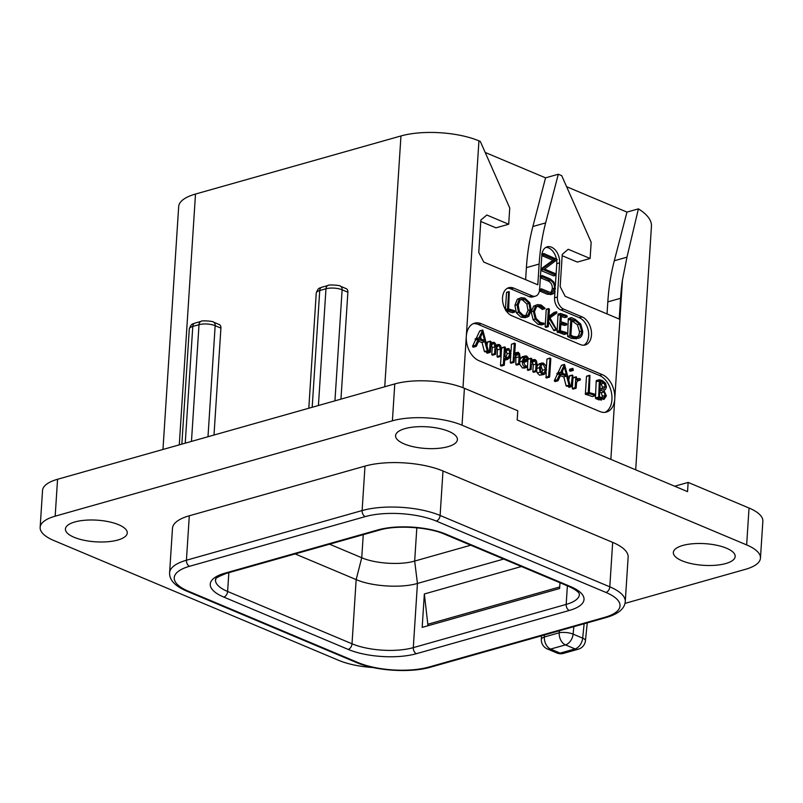 <?xml version="1.0" encoding="UTF-8"?>
<svg xmlns="http://www.w3.org/2000/svg" width="803" height="803" viewBox="0 0 803 803"><rect width="100%" height="100%" fill="white"/><g stroke="black" fill="none" stroke-linecap="round" stroke-linejoin="round"><path stroke-width="1.2" d="M40.15 527.37L42.539 490.482A49.334 17.275 3.7 0 1 57.555 479.271L55.176 516.168A49.334 17.275 -176.3 0 0 40.15 527.37A49.334 17.275 -176.3 0 0 53.962 540.57L338.585 660.307A49.334 17.275 -176.3 0 0 373.024 667.534M55.176 516.168L392.396 420.812A49.334 17.275 -176.3 0 1 462.026 425.188L746.649 544.916A49.334 17.275 -176.3 0 1 760.461 558.115A49.334 17.275 -176.3 0 1 745.445 569.327L625.005 603.384M169.604 572.79L172.474 528.334A55.256 19.352 3.7 0 1 189.307 515.777L364.994 466.101A55.256 19.352 3.7 0 1 442.985 471L612.669 542.376A55.256 19.352 3.7 0 1 628.137 557.162L625.266 601.618A55.256 19.352 -176.3 0 0 609.798 586.832L440.114 515.456A55.256 19.352 -176.3 0 0 362.123 510.557L186.426 560.233A55.256 19.352 -176.3 0 0 169.604 572.79C169.303 579.977 175.004 586.09 186.697 591.118L356.381 662.495C375.674 670.927 410.644 673.125 430.659 667.152L606.355 617.477C618.34 613.984 624.644 608.694 625.266 601.618M74.097 537.287A30.986 10.851 3.7 0 1 65.424 528.996A30.986 10.851 3.7 0 1 85.088 520.234A30.986 10.851 3.7 0 1 118.593 524.7A30.986 10.851 3.7 0 1 127.265 532.991A30.986 10.851 3.7 0 1 107.602 541.754A30.986 10.851 3.7 0 1 74.097 537.287M404.24 443.939A30.986 10.851 3.7 0 1 395.568 435.648A30.986 10.851 3.7 0 1 415.221 426.885A30.986 10.851 3.7 0 1 448.726 431.352A30.986 10.851 3.7 0 1 457.399 439.642A30.986 10.851 3.7 0 1 437.745 448.405A30.986 10.851 3.7 0 1 404.24 443.939M682.028 560.785A30.986 10.851 3.7 0 1 673.346 552.494A30.986 10.851 3.7 0 1 693.009 543.731A30.986 10.851 3.7 0 1 726.514 548.208A30.986 10.851 3.7 0 1 735.187 556.499A30.986 10.851 3.7 0 1 715.533 565.262A30.986 10.851 3.7 0 1 682.028 560.785M559.42 630.746L559.209 632.784A9.867 3.122 -174.2 0 1 573.101 634.119A9.867 6.504 -67.2 0 1 565.453 644.889A9.867 6.565 -105.8 0 1 559.209 632.784L544.354 636.99A9.867 6.565 -105.8 0 0 550.597 649.085A9.867 6.504 112.8 0 1 547.365 648.954L556.941 652.99A9.867 6.504 112.8 0 0 560.173 653.12A9.867 6.565 74.2 0 0 563.455 653.391L578.311 649.185A9.867 6.565 74.2 0 1 575.038 648.914L565.453 644.889L550.597 649.085L560.173 653.12L575.038 648.914A9.867 6.504 -67.2 0 0 582.677 638.154L573.101 634.119L573.854 626.661M57.555 479.271L394.775 383.924A49.334 17.275 3.7 0 1 464.415 388.301L517.774 410.745L517.182 419.969L687.549 491.637L688.141 482.412L749.038 508.028A49.334 17.275 3.7 0 1 762.85 521.227L760.461 558.115M688.141 482.412L674.681 486.216M194.858 323.127A4.938 3.282 74.2 0 0 192.78 326.44A11.443 4.005 3.7 0 0 189.287 329.039C191.385 322.916 192.861 324.282 194.858 323.127L201.091 321.371C200.62 320.277 214.24 321.17 213.538 322.144L219.279 324.563A4.938 3.252 112.8 0 1 220.915 328.106L213.999 435.035M162.969 449.469L178.678 206.602A55.256 19.352 3.7 0 1 195.5 194.045L400.958 135.958A55.256 19.352 3.7 0 1 478.939 140.856L480.314 141.428L509.744 208.007L508.69 224.238L495.943 227.841L480.756 221.457M340.954 399.141L347.87 292.212A4.938 3.252 112.8 0 0 346.234 288.668L340.492 286.249A4.938 3.252 112.8 0 1 342.118 289.793L347.87 292.212M566.597 186.697L626.972 212.092L638.395 208.87A85.841 30.062 3.7 0 1 651.444 226.275L635.695 469.825M525.624 279.675L526.397 267.65A197.337 131.391 -105.8 0 1 532.881 226.506L545.628 222.903L558.306 174.241L561.729 175.676L591.159 242.255L590.115 258.486L577.357 262.089L562.18 255.705M558.306 174.241L545.558 177.844L485.183 152.45M602.28 374.63A19.734 13.139 -105.8 0 1 614.767 398.84A19.734 13.139 -105.8 0 1 606.456 412.069A19.734 13.139 -105.8 0 1 599.891 411.527L478.789 360.587A19.734 13.139 -105.8 0 1 466.302 336.377A19.734 13.139 -105.8 0 1 474.613 323.147A19.734 13.139 -105.8 0 1 481.178 323.689L602.28 374.63L599.439 375.433L478.337 324.492A19.734 13.139 74.2 0 0 473.228 323.669M545.628 222.903A197.337 131.391 74.2 0 0 539.144 264.046L537.809 284.794L483.757 262.059L478.759 252.383L480.846 220.102L486.799 215.023L508.69 224.238M638.395 208.87L626.972 257.171L622.445 280.157A197.337 131.391 74.2 0 0 620.568 298.294L619.223 319.052L565.171 296.307L560.173 286.631L562.261 254.35L568.213 249.271L590.115 258.486M535.45 296.146L532.62 296.949A9.867 6.565 -105.8 0 1 529.338 296.678L532.168 295.875A9.867 6.565 74.2 0 0 535.45 296.146A9.867 6.565 74.2 0 0 539.606 289.532L541.814 255.414A12.828 8.542 -105.8 0 1 547.224 246.812A12.828 8.542 -105.8 0 1 559.601 262.892L556.77 263.695A12.828 8.542 74.2 0 0 556.64 260.252M532.168 295.875L513.699 288.106A14.805 9.857 -105.8 0 0 508.771 287.705A14.805 9.857 -105.8 0 0 502.628 301.095A14.805 9.857 -105.8 0 0 511.902 315.78L580.328 344.557A14.805 9.857 -105.8 0 0 585.246 344.969A14.805 9.857 -105.8 0 0 591.399 331.569A14.805 9.857 -105.8 0 0 582.115 316.894L563.646 309.115A9.867 6.565 74.2 0 1 557.402 297.02L559.601 262.892M607.038 313.923L607.821 301.898A197.337 131.391 -105.8 0 1 614.295 260.754L626.972 212.092M605 412.351A19.734 13.139 74.2 0 0 611.675 393.922A19.734 13.139 74.2 0 0 599.439 375.433M490.312 341.134L489.388 351.754L490.422 352.105L490.723 347.348C491.637 344.728 492.731 343.453 494.006 343.513L495.049 346.786L494.608 353.732L495.642 354.073L495.943 349.536C496.846 346.926 497.93 345.641 499.195 345.702L500.309 348.994L500.239 356.311L500.901 356.12L501.313 349.727L500.811 346.043L499.446 344.597L498.282 344.507L496.103 346.986L495.602 343.744L494.267 342.419L493.152 342.339L490.884 344.868L491.095 341.687L490.312 341.134L487.481 341.937L486.999 345.691M486.628 351.443L486.899 353.109L490.422 352.105M491.165 344.316L492.219 347.589L491.767 354.535L492.219 355.127L495.642 354.073M496.364 346.505L497.469 349.797L497.037 356.522L497.408 357.114L500.901 356.12M478.638 341.315L482.041 342.53L484.339 351.353L488.304 350.831L482.794 330.053L479.602 331.177L476.139 338.605M482.794 330.053L478.789 338.193L475.155 339.147L475.456 340.091L472.576 346.234L473.108 347.167L476.33 346.274L479.351 339.769L484.871 341.727L487.17 350.55M484.339 351.353L485.173 351.844L488.304 350.831M505.037 346.996L501.614 348.111L502.196 347.789L501.614 348.111L500.5 365.285L500.982 365.997L504.354 364.964L504.776 358.439L507.416 359.473L509.243 358.148L511.049 353.38L508.972 348.643L507.958 348.592L505.238 351.423L505.478 347.609L504.445 347.308L503.34 364.492L504.354 364.964M511.481 344.246L514.311 343.453L513.127 361.711L514.161 362.093L514.452 357.556L516.048 354.555L517.895 353.4L518.858 354.575L519.099 356.763L518.658 363.598L519.692 364L520.113 357.486L519.561 353.721L518.156 352.256L516.188 352.858L514.613 355.067L515.355 343.674L514.532 343.102L511.481 344.246L510.999 351.624M510.778 355.137L510.296 362.514L510.758 363.147L514.161 362.093M515.797 354.896L515.827 364.401L516.319 365.014L519.692 364M526.116 366.188L527.059 365.927L525.383 366.038L523.446 361.711L526.316 361.611L523.415 362.434L526.186 361.651M526.316 361.611L528.344 359.112L527.952 357.315L526.427 355.95L522.362 356.652L519.973 359.614M519.641 364.181L522.442 368.005L524.831 367.945M528.645 359.092L527.962 359.353M527.892 360.547L527.531 365.997M527.461 367.222L527.762 370.303L531.154 369.27L531.435 364.943L532.941 361.912L534.878 360.768L536.093 364.05L535.661 370.775L536.685 371.177L537.107 364.783L536.555 361.069L535.139 359.614L534.005 359.523L531.606 362.324L531.827 358.881L530.803 358.55L530.121 369.019L531.154 369.27M532.048 361.561L533.262 364.853L532.831 371.578L533.212 372.18L536.685 371.177M542.055 362.986L540.74 363.91L539.385 367.704L540.098 372.08L542.386 374.409L543.822 374.529L545.056 373.726L546.482 369.902L545.819 365.576L543.43 363.107L542.055 362.986L539.225 363.789L537.006 366.268M536.695 371.137L537.257 372.883L539.556 375.212L543.822 374.529M550.025 358.018L548.6 376.497L549.654 376.798L550.828 358.65L550.025 358.018L546.943 359.112L546.401 367.543M546.12 371.909L546.211 377.922L549.654 376.798M560.404 375.714L563.806 376.918L566.105 385.751L570.07 385.219L564.559 364.452L561.367 365.576L557.904 373.004M564.559 364.452L560.554 372.582L556.921 373.546L557.222 374.489L554.341 380.632L554.873 381.555L558.095 380.672L561.116 374.158L566.637 376.115L568.936 384.948M566.105 385.751L566.938 386.243L570.07 385.219M572.9 368.436L569.518 369.31L570.07 369.229L569.427 370.685L570.511 371.157L573.342 370.354L572.9 368.436L572.258 369.882L573.342 370.354M572.398 375.101L571.194 385.882L572.228 386.153L572.9 375.663L572.398 375.101L569.026 376.306L569.558 375.904L568.775 380.15M568.414 385.831L568.825 387.267L572.228 386.153M577.979 380.301L580.418 379.789L580.067 378.645L578.521 378.514L576.695 380.03L576.494 376.898L572.991 378.002L573.653 377.701L572.991 378.002L572.318 388.471L572.659 389.013L576.183 387.949L576.544 382.348L578.712 379.949M589.954 375.372L586.471 376.477L587.113 376.175L586.471 376.477L585.367 394.163L592.223 396.501L595.495 395.427L595.174 394.313L589.302 392.607L589.954 375.372L589.302 375.674L588.197 393.36L595.495 395.427M596.318 398.639L599.439 398.208L604.017 399.412L606.365 395.859L603.876 390.308L605.542 389.375L606.416 386.986L605.522 383.192L602.431 380.592L599.58 379.739L596.749 380.542L596.197 380.823L595.455 397.997L595.796 398.669L598.797 397.907M596.509 381.686L599.339 380.893L598.626 397.866L596.308 398.609M596.609 399.011L601.567 400.105M498.573 345.661L497.93 346.063M493.373 343.483L492.711 343.885M482.041 342.53L484.871 341.727M472.726 346.766L476.33 346.274M472.576 346.234L475.416 345.431L475.557 345.963M472.706 345.872L475.416 345.431M475.456 340.091L478.297 339.288L475.537 345.069M478.327 338.043L478.297 339.288M479.963 330.856L482.573 330.123M484.54 340.281L479.833 338.625L482.623 332.623L484.54 340.281M480.656 336.869L481.208 339.117M509.985 352.979L508.58 356.984L507.024 358.248L505.96 358.178L504.916 356.341L505.097 353.471C506.271 350.951 507.516 349.747 508.831 349.847L509.985 352.979L507.145 353.782L505.609 357.957M508.118 349.817L507.335 350.269M506 350.65L507.145 353.782M517.403 353.38L516.851 353.701M518.156 352.256L514.432 353.019M525.202 355.849L523.777 356.933L522.392 361.079C522.181 364.271 523.144 366.319 525.272 367.212L527.661 367.142L527.34 365.887L526.587 366.118M524.339 368.115L527.661 367.142M525.202 360.647L523.596 360.386L524.6 357.887L526.306 357.134L527.29 358.78L525.734 360.557M525.584 357.084L524.881 357.536M523.476 357.937L524.449 359.573L523.395 361.159M534.276 360.728L533.624 361.119M531.486 358.289L528.324 359.252M545.438 369.47L544.394 372.592L542.507 373.234L540.901 371.528L540.449 368.105L541.423 365.054L543.34 364.301L545.438 369.47L542.607 370.263L541.563 373.395M542.467 364.231L543.34 364.301L541.654 364.773M543.41 373.315L542.507 373.234M540.509 365.094L542.607 370.263M563.806 376.918L566.637 376.115M554.492 381.154L558.095 380.672M554.341 380.632L557.182 379.829L557.322 380.351M554.471 380.261L557.182 379.829M557.222 374.489L560.062 373.686L557.302 379.468M560.092 372.441L560.062 373.686M561.729 365.255L564.338 364.512M566.306 374.68L561.598 373.024L564.399 367.021L566.306 374.68M562.421 371.267L562.973 373.505M577.417 380.793L580.418 379.789M576.494 376.898L575.821 377.199L575.149 387.668L576.183 387.949M585.638 394.474L588.469 393.671M585.367 394.163L588.197 393.36M585.267 393.631L588.097 392.828M585.377 393.44L588.208 392.637M599.58 379.739L599.339 380.893M603.364 389.114L599.961 388.19L600.413 381.184L604.067 383.081L605.301 386.494L603.625 389.053M605.211 395.427L603.505 398.067L599.399 396.903L599.871 389.485L604.057 391.944L605.211 395.427L602.38 396.23L601.899 397.987M599.429 382.609L601.226 383.884L602.471 387.297L602.009 388.973M598.938 390.991L601.216 392.747L602.38 396.23M532.881 226.506L545.558 177.844M556.379 258.777A12.828 8.542 74.2 0 0 545.859 247.394M583.791 345.21A14.805 9.857 74.2 0 0 588.418 331.278A14.805 9.857 74.2 0 0 579.284 317.687L560.805 309.918A9.867 6.565 -105.8 0 1 554.562 297.823L554.993 291.218M555.315 286.149L556.027 275.158M556.088 274.295L556.77 263.695M529.338 296.678L510.859 288.909A14.805 9.857 74.2 0 0 507.406 288.257M509.283 291.73L506.512 292.633L507.155 292.332L506.512 292.633L505.418 309.587L507.536 308.994L507.797 310.028L514.833 311.775L514.502 310.661L508.63 308.954L509.283 291.73L508.64 292.031L507.536 308.994M505.679 310.631L512.264 312.658L514.833 311.775M521.127 297.692L517.283 299.258L514.934 305.331L516.339 312.779L520.956 317.175L525.202 317.687L528.765 316.352L531.265 310.189L529.85 302.791L524.801 298.094L521.127 297.692L519.411 298.656L517.052 304.728L518.457 312.176L523.084 316.573L527.32 317.085M536.966 306.415L538.933 306.876L542.406 309.516L545.096 308.302L541.132 304.989L537.478 304.618L535.782 305.521L533.322 311.203L535.24 319.082L540.248 323.8L543.751 324.312L544.022 323.228L540.329 322.495L536.123 318.47L534.457 311.674L536.545 306.726L537.98 305.953L541.051 306.274L544.524 308.914M537.478 304.618L533.654 306.124L531.195 311.805L533.112 319.684L538.12 324.392L541.624 324.904L544.153 323.82M548.65 321.682L553.94 330.716L556.62 329.722L550.035 317.868L556.74 313.1L556.901 312.186L553.94 312.568L549.001 316.221M556.559 311.795L548.941 317.245L549.433 309.506L548.921 308.653L546.251 309.577L546.793 309.255L546.251 309.577L545.147 326.63L545.679 327.293L548.349 326.319L548.891 317.908L556.389 330.023M560.845 324.362L564.268 325.406L566.838 324.633L566.486 323.529L561.006 321.802L561.438 315.157L567.239 316.633L566.818 315.579L560.534 313.511L559.209 331.167L560.133 331.99L566.627 333.516L566.336 332.492L560.434 330.776L560.926 323.137L566.838 324.633M561.357 316.442L564.65 317.556L567.239 316.633M560.534 313.511L558.035 314.385L557.091 331.769L564.057 334.449L566.627 333.516M567.641 336.427L569.769 335.825L573.412 337.742L578.501 338.274C581.081 337.611 582.496 335.343 582.747 331.468L580.73 324.031L575.289 319.413L571.656 317.697L568.283 318.661L567.641 336.427L571.284 338.344L576.644 338.796M568.795 318.64L570.411 318.058L570.833 319.373L569.769 335.825M540.369 277.748L547.746 280.849C551.039 282.234 552.544 284.904 552.293 288.839L551.009 292.593M540.409 277.085L542.005 276.634L549.874 280.247C553.116 281.602 554.632 284.262 554.411 288.237L552.193 292.513L549.342 292.111L541.593 288.859L541.553 290.315L539.435 290.917L547.415 294.279L551.229 294.34M540.901 269.547L542.336 269.135L555.696 275.228L555.706 273.763L544.514 269.045L557.322 259.54L543.932 253.537L543.922 255.013L541.804 255.605L552.896 260.282L540.941 268.955M540.841 270.47L553.568 275.83L556.108 274.837M506 310.53L507.797 310.028M505.79 310.209L507.536 309.717M505.499 309.727L507.426 309.185M530.131 309.727L528.043 315.077L526.778 315.74L523.245 315.308L519.34 311.534L518.186 305.11L520.153 299.921L521.649 299.057L524.72 299.399L528.976 303.393L530.131 309.727L528.003 310.329L525.654 315.88M520.645 299.529L522.592 300.001L526.848 303.996L528.003 310.329M553.94 330.716L556.057 330.113M548.921 308.653L548.379 308.974L547.275 326.028L547.797 326.691L548.349 326.319M557.222 331.278L559.34 330.675M558.256 315.258L560.384 314.656M558.406 314.114L560.193 313.612M568.705 319.975L570.833 319.373M568.434 319.915L570.562 319.313M571.656 317.697L568.303 318.65M570.923 318.048L570.411 318.058M577.929 336.939L573.272 336.417L570.903 335.122L571.917 319.484L575.319 320.688L579.555 324.181L581.613 331.067C581.392 334.339 580.218 336.276 578.11 336.889L578.019 336.909M571.836 320.748L577.427 324.783L579.485 331.669C579.274 334.911 578.11 336.848 575.982 337.491M541.553 290.315L549.543 293.677L553.357 293.737L555.375 288.779L553.899 282.014L550.175 278.902L542.306 275.6L542.005 276.634M550.487 294.671L553.357 293.737M541.593 288.859L539.586 289.853M540.449 276.523L542.306 275.6M540.921 269.166L542.336 269.135M552.896 260.282L555.024 259.68L542.587 268.694M543.922 255.013L555.024 259.68M543.932 253.537L541.905 254.511M329.541 544.193L361.751 557.744C375.272 563.696 400.647 565.282 414.669 561.066L470.759 545.207M295.133 553.919L356.161 579.595C371.819 586.481 401.199 588.328 417.44 583.45L503.692 559.059M521.418 566.516L424.345 593.969L422.177 627.384L559.621 588.519L559.992 582.747M424.345 593.969L427.979 625.738M559.721 586.953L428.079 624.182M584.142 623.76L582.677 638.154A9.867 3.122 -174.2 0 1 585.447 640.694A9.867 9.867 0 0 1 578.311 649.185M544.404 634.992L544.354 636.99A9.867 3.784 -178.5 0 0 541.332 639.6A9.867 9.867 0 0 0 547.365 648.954M749.038 508.028L746.649 544.916M464.415 388.301L462.026 425.188M394.775 383.924L392.396 420.812M213.538 322.144A4.938 3.252 112.8 0 1 215.164 325.697L220.915 328.106M185.232 443.176L192.78 326.44L199.014 324.673A11.443 4.005 3.7 0 1 215.164 325.697L207.987 436.742M195.5 194.045L179.28 444.852M400.958 135.958L384.737 386.765M201.091 321.371A4.938 3.282 74.2 0 0 199.014 324.673L191.465 441.409M340.492 286.249C341.155 285.246 327.544 284.403 328.046 285.477A4.938 3.282 74.2 0 0 325.968 288.779L319.735 290.545A11.443 4.005 3.7 0 0 316.241 293.145C318.339 287.022 319.815 288.387 321.812 287.233A4.938 3.282 74.2 0 0 319.735 290.545L312.186 407.282M334.941 400.848L342.118 289.793A11.443 4.005 3.7 0 0 325.968 288.779L318.42 405.515M462.98 387.719L478.939 140.856M622.445 280.157L610.852 459.376M614.295 260.754L626.972 257.171M607.821 301.898L620.568 298.294M481.178 323.689L478.337 324.492M497.037 356.522L499.867 355.719M497.469 349.797L500.309 348.994M491.767 354.535L494.608 353.732M492.219 347.589L495.049 346.786M486.558 352.557L489.388 351.754M487.22 342.309L490.051 341.506M484.771 351.834L487.602 351.031M475.486 338.846L478.036 338.123M504.696 359.664L505.82 359.353M500.5 365.285L503.34 364.492M505.739 357.787L508.58 356.984M515.827 364.401L518.658 363.598M516.269 357.566L519.099 356.763M516.028 355.378L518.858 354.575M510.296 362.514L513.127 361.711M514.733 353.27L516.188 352.858M522.442 368.005L525.272 367.212M519.832 361.802L522.392 361.079M520.946 357.736L523.777 356.933M524.449 359.573L527.29 358.78M532.831 371.578L535.661 370.775M533.262 364.853L536.093 364.05M527.29 369.822L530.121 369.019M539.556 375.212L542.386 374.409M537.257 372.883L540.098 372.08M536.866 368.416L539.385 367.704M537.91 364.713L540.74 363.91M542.346 373.164L544.394 372.592M545.769 377.3L548.6 376.497M546.943 359.112L549.774 358.319M566.537 386.223L569.377 385.42M557.252 373.244L559.801 372.522M569.427 370.685L572.258 369.882M568.353 386.685L571.194 385.882M572.318 388.471L575.149 387.668M586.17 394.644L589 393.841M598.546 399.904L601.377 399.101M595.455 397.997L598.285 397.194M602.471 387.297L605.301 386.494M600.333 382.358L602.26 381.806M601.226 383.884L604.067 383.081M599.831 390.218L600.965 389.897M599.791 390.75L601.778 390.188M601.216 392.747L604.057 391.944M526.397 267.65L539.144 264.046M554.562 297.823L557.402 297.02M560.805 309.918L563.646 309.115M582.115 316.894L579.284 317.687M510.859 288.909L513.699 288.106M506.211 310.801L508.339 310.199M520.956 317.175L523.084 316.573M516.339 312.779L518.457 312.176M514.934 305.331L517.052 304.728M517.283 299.258L519.411 298.656M525.925 315.679L528.043 315.077M522.592 300.001L524.72 299.399M526.848 303.996L528.976 303.393M538.12 324.392L540.248 323.8M533.112 319.684L535.24 319.082M531.195 311.805L533.322 311.203M533.654 306.124L535.782 305.521M541.784 308.984L543.902 308.392M540.57 307.81L542.687 307.208M538.933 306.876L541.051 306.274M553.478 330.153L555.606 329.551M545.147 326.63L547.275 326.028M558.005 332.583L560.133 331.99M557.473 332.412L559.601 331.81M557.091 331.769L559.209 331.167M571.284 338.344L573.412 337.742M568.183 319.042L570.311 318.44M579.485 331.669L581.613 331.067M573.191 321.28L575.319 320.688M577.427 324.783L579.555 324.181M540.479 276.112L542.035 275.67M547.415 294.279L549.543 293.677M539.616 289.421L541.332 288.929M552.293 288.839L554.411 288.237M547.746 280.849L549.874 280.247M540.379 277.607L542.296 277.065M541.955 254.099L543.671 253.618M540.861 270.22L542.607 269.728M570.481 586.541A48.351 16.933 3.7 0 1 569.297 610.461L416.416 653.692A48.351 16.933 3.7 0 1 348.171 649.406L223.786 597.081A48.351 16.933 3.7 0 1 224.97 573.161L377.852 529.93A48.351 16.933 3.7 0 1 446.097 534.216L570.481 586.541A4.938 3.252 112.8 0 1 568.865 586.481C580.83 592.052 579.204 594.601 579.395 594.551A43.412 15.207 3.7 0 1 566.175 604.408L413.294 647.64L417.44 583.45L414.669 561.066L416.827 527.802M348.171 649.406A4.938 3.252 -67.2 0 0 352.015 643.795L356.161 579.595L361.751 557.744L363.247 534.668M416.416 653.692A4.938 3.282 -105.8 0 1 413.294 647.64A43.412 15.207 3.7 0 1 352.015 643.795L227.62 591.47L228.845 572.669M223.786 597.081A4.938 3.252 -67.2 0 0 227.62 591.47A43.412 15.207 3.7 0 1 215.475 579.846C217.452 579.324 210.225 579.676 226.617 573.302L379.498 530.07C396.06 524.931 428.501 526.959 444.481 534.156L568.865 586.481M189.548 566.286A50.318 17.626 -176.3 0 0 188.314 591.179L357.997 662.555A50.318 17.626 -176.3 0 0 429.023 667.022L604.719 617.336A50.318 17.626 -176.3 0 0 605.954 592.443L436.27 521.067A50.318 17.626 -176.3 0 0 365.245 516.61L189.548 566.286A4.938 3.282 -105.8 0 1 186.426 560.233L189.307 515.777M188.314 591.179A4.938 3.252 112.8 0 1 186.697 591.118M357.997 662.555A4.938 3.252 112.8 0 1 356.381 662.495M429.023 667.022A4.938 3.282 74.2 0 0 430.659 667.152M604.719 617.336A4.938 3.282 74.2 0 0 606.355 617.477M605.954 592.443A4.938 3.252 -67.2 0 0 609.798 586.832L612.669 542.376M436.27 521.067A4.938 3.252 -67.2 0 0 440.114 515.456L442.985 471M365.245 516.61A4.938 3.282 -105.8 0 1 362.123 510.557L364.994 466.101M377.852 529.93A4.938 3.282 74.2 0 0 379.498 530.07M446.097 534.216A4.938 3.252 112.8 0 1 444.481 534.156M569.297 610.461A4.938 3.282 -105.8 0 1 566.175 604.408L567.37 585.849M224.97 573.161A4.938 3.282 74.2 0 0 226.617 573.302M541.433 635.835L541.332 639.6M556.941 652.99A9.867 9.867 0 0 0 563.455 653.391M587.264 622.877L585.447 640.694M321.812 287.233L328.046 285.477M316.241 293.145L308.804 408.235M189.287 329.039L181.849 444.129M498.282 344.507L495.451 345.31M500.721 356.402L497.88 357.205M495.451 354.384L492.62 355.187M490.221 352.397L487.391 353.2M493.152 342.339L490.322 343.142M488.094 351.021L485.253 351.824M476.189 346.394L473.358 347.197M478.146 338.033L475.316 338.836M482.673 330.043L479.843 330.846M507.416 359.473L504.585 360.266M504.174 365.255L501.343 366.058M504.665 346.936L501.825 347.739M507.958 348.592L505.127 349.385M519.521 364.281L516.68 365.084M513.96 362.404L511.13 363.207M536.504 371.468L533.674 372.261M530.974 369.561L528.143 370.364M531.014 358.208L528.183 359.011M534.005 359.523L531.164 360.326M549.433 377.169L546.602 377.972M569.859 385.42L567.018 386.223M557.965 380.793L555.124 381.596M559.922 372.431L557.081 373.234M564.439 364.442L561.608 365.245M573.171 370.444L570.341 371.237M572.559 368.406L569.718 369.199M572.017 386.524L569.186 387.327M572.117 375.101L569.277 375.894M580.258 380.08L577.427 380.883M575.972 388.291L573.131 389.094M576.052 376.828L573.212 377.631M578.521 378.514L576.765 379.016M595.314 395.728L592.484 396.531M589.532 375.312L586.692 376.105M598.968 397.886L596.137 398.689M599.249 379.749L596.408 380.552M514.653 312.086L512.525 312.678M508.861 291.66L506.733 292.262M543.802 324.292L541.674 324.894M548.128 326.741L546 327.333M548.59 308.603L546.462 309.205M556.389 311.785L554.261 312.387M566.426 333.867L564.298 334.47M560.323 313.501L558.195 314.103M567.038 316.984L564.91 317.586M566.697 324.834L564.569 325.436M571.254 317.677L569.126 318.269M541.443 288.839L539.325 289.441M542.155 275.58L540.028 276.182M555.907 275.258L553.779 275.851M543.782 253.527L541.654 254.129"/></g></svg>

